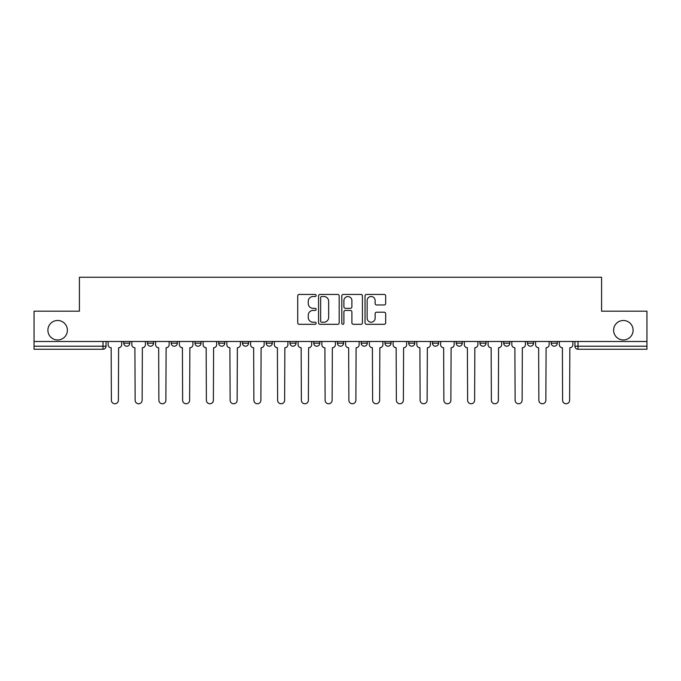 <?xml version="1.0" encoding="UTF-8"?>
<svg xmlns="http://www.w3.org/2000/svg" width="681" height="681" viewBox="0 0 681 681"><rect width="100%" height="100%" fill="white"/><g stroke="black" fill="none" stroke-linecap="round" stroke-linejoin="round"><path stroke-width="1.02" d="M316.146 295.469A1.047 1.047 0 0 0 315.099 294.422L299.223 294.422A1.498 1.498 0 0 0 297.725 295.92L297.725 322.82A1.498 1.498 0 0 0 299.223 324.309L315.099 324.309A1.047 1.047 0 0 0 316.146 323.262A1.047 1.047 0 0 0 315.099 322.215L313.039 322.215A4.784 4.784 0 0 1 308.263 317.44L308.263 315.192A4.784 4.784 0 0 1 313.039 310.417L315.099 310.417A1.047 1.047 0 0 0 316.146 309.37A1.047 1.047 0 0 0 315.099 308.323L313.039 308.323A4.784 4.784 0 0 1 308.263 303.539L308.263 301.3A4.784 4.784 0 0 1 313.039 296.516L315.099 296.516A1.047 1.047 0 0 0 316.146 295.469M613.607 330.225A9.747 9.747 0 0 0 623.353 339.964A9.747 9.747 0 0 0 633.1 330.225A9.747 9.747 0 0 0 623.353 320.479A9.747 9.747 0 0 0 613.607 330.225M47.9 330.225A9.747 9.747 0 0 0 57.647 339.964A9.747 9.747 0 0 0 67.393 330.225A9.747 9.747 0 0 0 57.647 320.479A9.747 9.747 0 0 0 47.9 330.225M384.952 341.487L384.952 343.164L391.039 343.164A3.047 3.047 0 0 1 388 346.212A3.047 3.047 0 0 1 384.952 343.164L384.952 341.487M313.703 341.487L313.703 343.164L319.798 343.164A3.047 3.047 0 0 1 316.75 346.212A3.047 3.047 0 0 1 313.703 343.164L313.703 341.487M266.211 341.487L266.211 343.164L272.298 343.164A3.047 3.047 0 0 1 269.25 346.212A3.047 3.047 0 0 1 266.211 343.164L266.211 341.487M242.462 341.487L242.462 343.164L248.548 343.164A3.047 3.047 0 0 1 245.509 346.212A3.047 3.047 0 0 1 242.462 343.164L242.462 341.487M194.962 341.487L194.962 343.164L201.048 343.164A3.047 3.047 0 0 1 198.009 346.212A3.047 3.047 0 0 1 194.962 343.164L194.962 341.487M384.169 304.96A1.498 1.498 0 0 0 385.667 303.462L385.667 295.92A1.498 1.498 0 0 0 384.169 294.422L366.54 294.422A1.498 1.498 0 0 0 365.042 295.92L365.042 322.82A1.498 1.498 0 0 0 366.54 324.309L384.169 324.309A1.498 1.498 0 0 0 385.667 322.82L385.667 313.703A1.498 1.498 0 0 0 384.169 312.204L376.627 312.204A1.498 1.498 0 0 0 375.129 313.703L375.129 318.223A4.001 4.001 0 0 1 371.136 322.215A4.001 4.001 0 0 1 367.136 318.223L367.136 300.517A4.001 4.001 0 0 1 371.136 296.516A4.001 4.001 0 0 1 375.129 300.517L375.129 303.462A1.498 1.498 0 0 0 376.627 304.96L384.169 304.96M34.05 341.487L34.05 311.191L79.413 311.191L79.413 277.244L601.587 277.244L601.587 311.191L646.95 311.191L646.95 341.487L34.05 341.487L34.05 346.212L106.057 346.212L106.057 341.487L106.057 346.212A3.047 3.047 0 0 1 103.01 349.251L34.05 349.251L34.05 346.212M339.189 295.92A1.498 1.498 0 0 0 337.699 294.422L320.061 294.422A1.498 1.498 0 0 0 318.572 295.92L318.572 322.82A1.498 1.498 0 0 0 320.061 324.309L337.699 324.309A1.498 1.498 0 0 0 339.189 322.82L339.189 295.92M343.301 294.422L360.939 294.422A1.498 1.498 0 0 1 362.428 295.92L362.428 322.82A1.498 1.498 0 0 1 360.939 324.309L353.388 324.309A1.498 1.498 0 0 1 351.898 322.82L351.898 311.907A1.498 1.498 0 0 0 350.4 310.417L345.395 310.417A1.498 1.498 0 0 0 343.896 311.907L343.896 323.262A1.047 1.047 0 0 1 342.849 324.309A1.047 1.047 0 0 1 341.811 323.262L341.811 295.92A1.498 1.498 0 0 1 343.301 294.422M574.943 341.487L574.943 346.212L646.95 346.212L646.95 349.251L577.99 349.251A3.047 3.047 0 0 1 574.943 346.212M646.95 341.487L646.95 346.212M557.279 343.164L557.279 341.487L557.279 343.164A3.047 3.047 0 0 1 554.24 346.212A3.047 3.047 0 0 1 551.193 343.164L557.279 343.164A3.047 3.047 0 0 1 554.24 346.212M551.193 341.487L551.193 343.164M533.538 341.487L533.538 343.164A3.047 3.047 0 0 1 530.49 346.212A3.047 3.047 0 0 1 527.443 343.164L533.538 343.164A3.047 3.047 0 0 1 530.49 346.212M527.443 341.487L527.443 343.164M509.788 341.487L509.788 343.164A3.047 3.047 0 0 1 506.741 346.212A3.047 3.047 0 0 1 503.693 343.164L509.788 343.164M503.693 341.487L503.693 343.164M486.038 341.487L486.038 343.164A3.047 3.047 0 0 1 482.991 346.212A3.047 3.047 0 0 1 479.952 343.164L486.038 343.164M479.952 341.487L479.952 343.164M462.288 341.487L462.288 343.164A3.047 3.047 0 0 1 459.241 346.212A3.047 3.047 0 0 1 456.202 343.164L462.288 343.164M456.202 341.487L456.202 343.164M438.538 341.487L438.538 343.164A3.047 3.047 0 0 1 435.491 346.212A3.047 3.047 0 0 1 432.452 343.164A3.047 3.047 0 0 0 435.491 346.212M432.452 341.487L432.452 343.164L438.538 343.164M414.789 341.487L414.789 343.164A3.047 3.047 0 0 1 411.75 346.212A3.047 3.047 0 0 1 408.702 343.164A3.047 3.047 0 0 0 411.75 346.212M408.702 341.487L408.702 343.164L414.789 343.164M391.039 341.487L391.039 343.164A3.047 3.047 0 0 1 388 346.212M367.297 341.487L367.297 343.164A3.047 3.047 0 0 1 364.25 346.212A3.047 3.047 0 0 1 361.202 343.164L367.297 343.164M361.202 341.487L361.202 343.164M343.547 341.487L343.547 343.164A3.047 3.047 0 0 1 340.5 346.212A3.047 3.047 0 0 1 337.453 343.164L343.547 343.164L343.547 341.487M337.453 341.487L337.453 343.164M319.798 341.487L319.798 343.164M296.048 341.487L296.048 343.164A3.047 3.047 0 0 1 293 346.212A3.047 3.047 0 0 1 289.961 343.164L296.048 343.164L296.048 341.487M289.961 341.487L289.961 343.164M272.298 341.487L272.298 343.164L272.298 341.487M248.548 343.164L248.548 341.487L248.548 343.164A3.047 3.047 0 0 1 245.509 346.212M224.798 341.487L224.798 343.164A3.047 3.047 0 0 1 221.759 346.212A3.047 3.047 0 0 1 218.712 343.164A3.047 3.047 0 0 0 221.759 346.212A3.047 3.047 0 0 0 224.798 343.164L224.798 341.487M218.712 341.487L218.712 343.164L224.798 343.164M201.048 341.487L201.048 343.164M177.307 341.487L177.307 343.164A3.047 3.047 0 0 1 174.259 346.212A3.047 3.047 0 0 1 171.212 343.164A3.047 3.047 0 0 0 174.259 346.212A3.047 3.047 0 0 0 177.307 343.164L171.212 343.164L171.212 341.487M147.462 341.487L147.462 343.164L153.557 343.164L153.557 341.487L153.557 343.164A3.047 3.047 0 0 1 150.51 346.212A3.047 3.047 0 0 1 147.462 343.164A3.047 3.047 0 0 0 150.51 346.212M123.721 341.487L123.721 343.164L129.807 343.164L129.807 341.487L129.807 343.164A3.047 3.047 0 0 1 126.76 346.212A3.047 3.047 0 0 1 123.721 343.164A3.047 3.047 0 0 0 126.76 346.212M103.01 341.487L103.01 349.251A3.047 3.047 0 0 0 106.057 346.212M321.713 296.516A1.047 1.047 0 0 0 320.666 297.563L320.666 321.177A1.047 1.047 0 0 0 321.713 322.215L323.875 322.215A4.784 4.784 0 0 0 328.659 317.44L328.659 301.3A4.784 4.784 0 0 0 323.875 296.516L321.713 296.516M351.898 300.585A4.001 4.001 0 0 0 347.897 296.593A4.001 4.001 0 0 0 343.896 300.585L343.896 306.825A1.498 1.498 0 0 0 345.395 308.323L350.4 308.323A1.498 1.498 0 0 0 351.898 306.825L351.898 300.585M108.109 344.688L108.109 341.487L108.109 344.688A3.047 3.047 48.4 0 0 111.156 347.727L111.386 400.249A3.499 3.499 48.4 0 0 114.885 403.756A3.499 3.499 48.4 0 0 118.392 400.249L118.613 347.727A3.047 3.047 48.4 0 0 121.661 344.688L121.661 341.487M111.156 347.727L111.386 400.249M118.392 400.249L118.613 347.727M131.859 344.688L131.859 341.487L131.859 344.688A3.047 3.047 48.4 0 0 134.906 347.727L135.136 400.249A3.499 3.499 48.4 0 0 138.635 403.756A3.499 3.499 48.4 0 0 142.133 400.249L142.363 347.727A3.047 3.047 48.4 0 0 145.411 344.688L145.411 341.487M155.608 344.688L155.608 341.487L155.608 344.688A3.047 3.047 48.4 0 0 158.656 347.727L158.886 400.249A3.499 3.499 48.4 0 0 162.384 403.756A3.499 3.499 48.4 0 0 165.883 400.249L166.113 347.727A3.047 3.047 48.4 0 0 169.16 344.688L169.16 341.487M134.906 347.727L135.136 400.249M142.133 400.249L142.363 347.727M158.656 347.727L158.886 400.249M165.883 400.249L166.113 347.727M179.358 344.688L179.358 341.487L179.358 344.688A3.047 3.047 48.4 0 0 182.406 347.727L182.636 400.249A3.499 3.499 48.4 0 0 186.134 403.756A3.499 3.499 48.4 0 0 189.633 400.249L189.863 347.727A3.047 3.047 48.4 0 0 192.91 344.688L192.91 341.487M203.108 344.688L203.108 341.487L203.108 344.688A3.047 3.047 48.4 0 0 206.156 347.727L206.377 400.249A3.499 3.499 48.4 0 0 209.884 403.756A3.499 3.499 48.4 0 0 213.383 400.249L213.613 347.727A3.047 3.047 48.4 0 0 216.66 344.688L216.66 341.487M226.858 344.688L226.858 341.487L226.858 344.688A3.047 3.047 48.4 0 0 229.897 347.727L230.127 400.249A3.499 3.499 48.4 0 0 233.634 403.756A3.499 3.499 48.4 0 0 237.133 400.249L237.363 347.727A3.047 3.047 48.4 0 0 240.402 344.688L240.402 341.487M182.406 347.727L182.636 400.249M189.633 400.249L189.863 347.727M206.156 347.727L206.377 400.249M213.383 400.249L213.613 347.727M229.897 347.727L230.127 400.249M237.133 400.249L237.363 347.727M250.608 344.688L250.608 341.487L250.608 344.688A3.047 3.047 48.4 0 0 253.647 347.727L253.877 400.249A3.499 3.499 48.4 0 0 257.375 403.756A3.499 3.499 48.4 0 0 260.883 400.249L261.112 347.727A3.047 3.047 48.4 0 0 264.151 344.688L264.151 341.487M253.647 347.727L253.877 400.249M260.883 400.249L261.112 347.727M274.358 344.688L274.358 341.487L274.358 344.688A3.047 3.047 48.4 0 0 277.397 347.727L277.627 400.249A3.499 3.499 48.4 0 0 281.125 403.756A3.499 3.499 48.4 0 0 284.632 400.249L284.854 347.727A3.047 3.047 48.4 0 0 287.901 344.688L287.901 341.487M277.397 347.727L277.627 400.249M284.632 400.249L284.854 347.727M298.099 344.688L298.099 341.487L298.099 344.688A3.047 3.047 48.4 0 0 301.147 347.727L301.377 400.249A3.499 3.499 48.4 0 0 304.875 403.756A3.499 3.499 48.4 0 0 308.382 400.249L308.604 347.727A3.047 3.047 48.4 0 0 311.651 344.688L311.651 341.487M301.147 347.727L301.377 400.249M308.382 400.249L308.604 347.727M321.849 344.688L321.849 341.487L321.849 344.688A3.047 3.047 48.4 0 0 324.897 347.727L325.126 400.249A3.499 3.499 48.4 0 0 328.625 403.756A3.499 3.499 48.4 0 0 332.124 400.249L332.354 347.727A3.047 3.047 48.4 0 0 335.401 344.688L335.401 341.487M324.897 347.727L325.126 400.249M332.124 400.249L332.354 347.727M345.599 344.688L345.599 341.487L345.599 344.688A3.047 3.047 48.4 0 0 348.646 347.727L348.876 400.249A3.499 3.499 48.4 0 0 352.375 403.756A3.499 3.499 48.4 0 0 355.874 400.249L356.103 347.727A3.047 3.047 48.4 0 0 359.151 344.688L359.151 341.487M348.646 347.727L348.876 400.249M355.874 400.249L356.103 347.727M369.349 344.688L369.349 341.487L369.349 344.688A3.047 3.047 48.4 0 0 372.396 347.727L372.618 400.249A3.499 3.499 48.4 0 0 376.125 403.756A3.499 3.499 48.4 0 0 379.623 400.249L379.853 347.727A3.047 3.047 48.4 0 0 382.901 344.688L382.901 341.487M372.396 347.727L372.618 400.249M379.623 400.249L379.853 347.727M393.099 344.688L393.099 341.487L393.099 344.688A3.047 3.047 48.4 0 0 396.146 347.727L396.368 400.249A3.499 3.499 48.4 0 0 399.875 403.756A3.499 3.499 48.4 0 0 403.373 400.249L403.603 347.727A3.047 3.047 48.4 0 0 406.642 344.688L406.642 341.487M396.146 347.727L396.368 400.249M403.373 400.249L403.603 347.727M416.849 344.688L416.849 341.487L416.849 344.688A3.047 3.047 48.4 0 0 419.888 347.727L420.117 400.249A3.499 3.499 48.4 0 0 423.625 403.756A3.499 3.499 48.4 0 0 427.123 400.249L427.353 347.727A3.047 3.047 48.4 0 0 430.392 344.688L430.392 341.487M419.888 347.727L420.117 400.249M427.123 400.249L427.353 347.727M440.598 344.688L440.598 341.487L440.598 344.688A3.047 3.047 48.4 0 0 443.637 347.727L443.867 400.249A3.499 3.499 48.4 0 0 447.366 403.756A3.499 3.499 48.4 0 0 450.873 400.249L451.103 347.727A3.047 3.047 48.4 0 0 454.142 344.688L454.142 341.487M443.637 347.727L443.867 400.249M450.873 400.249L451.103 347.727M464.34 344.688L464.34 341.487L464.34 344.688A3.047 3.047 48.4 0 0 467.387 347.727L467.617 400.249A3.499 3.499 48.4 0 0 471.116 403.756A3.499 3.499 48.4 0 0 474.623 400.249L474.844 347.727A3.047 3.047 48.4 0 0 477.892 344.688L477.892 341.487M467.387 347.727L467.617 400.249M474.623 400.249L474.844 347.727M488.09 344.688L488.09 341.487L488.09 344.688A3.047 3.047 48.4 0 0 491.137 347.727L491.367 400.249A3.499 3.499 48.4 0 0 494.866 403.756A3.499 3.499 48.4 0 0 498.364 400.249L498.594 347.727A3.047 3.047 48.4 0 0 501.642 344.688L501.642 341.487M491.137 347.727L491.367 400.249M498.364 400.249L498.594 347.727M511.84 344.688L511.84 341.487L511.84 344.688A3.047 3.047 48.4 0 0 514.887 347.727L515.117 400.249A3.499 3.499 48.4 0 0 518.616 403.756A3.499 3.499 48.4 0 0 522.114 400.249L522.344 347.727A3.047 3.047 48.4 0 0 525.392 344.688L525.392 341.487M514.887 347.727L515.117 400.249M522.114 400.249L522.344 347.727M535.589 344.688L535.589 341.487L535.589 344.688A3.047 3.047 48.4 0 0 538.637 347.727L538.867 400.249A3.499 3.499 48.4 0 0 542.365 403.756A3.499 3.499 48.4 0 0 545.864 400.249L546.094 347.727A3.047 3.047 48.4 0 0 549.141 344.688L549.141 341.487M538.637 347.727L538.867 400.249M545.864 400.249L546.094 347.727M559.339 344.688L559.339 341.487L559.339 344.688A3.047 3.047 48.4 0 0 562.387 347.727L562.608 400.249A3.499 3.499 48.4 0 0 566.115 403.756A3.499 3.499 48.4 0 0 569.614 400.249L569.844 347.727A3.047 3.047 48.4 0 0 572.891 344.688L572.891 341.487M562.387 347.727L562.608 400.249M569.614 400.249L569.844 347.727M577.99 341.487L577.99 349.251"/></g></svg>
